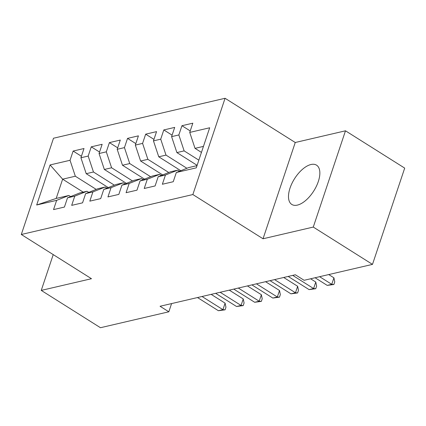 <?xml version="1.0" encoding="UTF-8"?>
<svg xmlns="http://www.w3.org/2000/svg" width="426" height="426" viewBox="0 0 426 426"><rect width="100%" height="100%" fill="white"/><g stroke="black" fill="none" stroke-linecap="round" stroke-linejoin="round"><path stroke-width="0.64" d="M297.38 205.103A23.212 11.401 -57.8 0 0 316.39 186.237A23.212 11.401 -57.8 0 0 316.545 165.166A23.212 11.401 -57.8 0 0 310.964 164.516A23.212 11.401 -57.8 0 0 291.954 183.377A23.212 11.401 -57.8 0 0 291.799 204.448A23.212 11.401 -57.8 0 0 297.38 205.103M225.072 98.284L53.511 138.226L21.3 234.492L192.861 194.549L225.072 98.284L295.25 142.502L263.039 238.768L313.275 227.069L345.486 130.809L295.25 142.502M345.486 130.809L404.7 168.116L372.489 264.381L313.275 227.069M83.208 192.142L62.638 179.181L50.092 164.931L36.684 205.002L56.637 200.353L53.543 209.592L64.427 207.057L67.516 197.824L74.768 196.13L71.68 205.369L82.559 202.835L85.653 193.601L92.905 191.908L89.817 201.147L100.696 198.612L103.79 189.378L111.042 187.685L107.948 196.924L118.833 194.389L121.921 185.156L129.179 183.468L126.085 192.701L136.97 190.166L140.058 180.933L147.311 179.245L144.222 188.478L155.101 185.944L158.195 176.71L165.448 175.022L162.359 184.256L173.238 181.721L176.327 172.487L196.28 167.844L209.683 127.773L189.735 132.422L192.824 123.183L181.945 125.718L178.851 134.951L171.598 136.645L174.692 127.406L163.808 129.941L160.719 139.174L153.461 140.868L156.555 131.629L145.671 134.163L142.582 143.397L135.33 145.09L138.418 135.851L127.539 138.386L124.445 147.62L117.193 149.308L120.281 140.074L109.402 142.609L106.314 151.842L99.056 153.53L102.149 144.297L91.265 146.832L88.177 156.065L80.924 157.753L84.013 148.52L73.134 151.054L81.419 156.273M50.092 164.931L70.04 160.288L73.134 151.054M372.489 264.381L304.121 280.297L295.346 274.77L160.059 306.267L168.829 311.795L171.577 303.589M108.273 187.589L86.212 173.691L93.464 172.003L114.36 185.166M80.924 157.753L86.212 173.691M88.177 156.065L93.464 172.003M36.684 205.002L56.195 198.431L68.89 195.475L70.641 196.578M56.637 200.353L68.89 195.475M126.41 183.366L104.349 169.468L111.601 167.78L132.497 180.944M99.056 153.53L104.349 169.468M106.314 151.842L111.601 167.78M67.516 197.824L79.769 192.941L87.026 191.253L88.773 192.355M74.768 196.13L87.026 191.253M144.547 179.144L122.486 165.245L129.738 163.557L150.634 176.721M117.193 149.308L122.486 165.245M124.445 147.62L129.738 163.557M85.653 193.601L97.905 188.718L105.158 187.03L106.91 188.132M92.905 191.908L105.158 187.03M162.679 174.921L140.617 161.023L147.875 159.335L168.771 172.498M135.33 145.09L140.617 161.023M142.582 143.397L147.875 159.335M103.79 189.378L116.042 184.495L123.295 182.807L125.047 183.91M111.042 187.685L123.295 182.807M180.816 170.698L158.754 156.8L166.007 155.112L186.902 168.275M153.461 140.868L158.754 156.8M160.719 139.174L166.007 155.112M121.921 185.156L134.179 180.273L141.432 178.585L143.179 179.687M129.179 183.468L141.432 178.585M197.121 165.325L176.891 152.577L184.144 150.889L198.851 160.155M171.598 136.645L176.891 152.577M178.851 134.951L184.144 150.889M140.058 180.933L152.311 176.05L159.569 174.362L161.316 175.464M147.311 179.245L159.569 174.362M201.445 152.401L195.023 148.355L203.452 146.39M189.735 132.422L195.023 148.355M158.195 176.71L170.448 171.827L177.701 170.139L179.452 171.241M165.448 175.022L177.701 170.139M53.223 254.604L41.247 290.404L100.461 327.716L168.829 311.795M263.039 238.768L192.861 194.549M41.247 290.404L91.478 278.71L21.3 234.492M96.228 189.389L75.333 176.22L62.638 179.181L56.195 198.431M176.327 172.487L188.585 167.61L197.014 165.645M70.04 160.288L75.333 176.22M181.945 125.718L190.23 130.936M163.808 129.941L172.093 135.159M145.671 134.163L153.962 139.382M127.539 138.386L135.825 143.605M109.402 142.609L117.688 147.827M91.265 146.832L99.551 152.05M319.617 276.692L331.742 284.328L327.211 285.388L315.08 277.747M328.744 274.562L333.92 277.827L331.742 284.328L333.888 284.493L327.211 285.388M333.92 277.827L334.756 281.89L333.888 284.493M292.71 275.382L313.605 288.551L309.074 289.611L288.173 276.442M310.607 278.785L315.783 282.049L313.605 288.551L315.751 288.716L309.074 289.611M315.783 282.049L316.625 286.112L315.751 288.716M274.573 279.605L295.474 292.774L290.937 293.833L270.041 280.665M283.7 277.48L297.646 286.272L295.474 292.774L297.614 292.939L290.937 293.833M297.646 286.272L298.488 290.335L297.614 292.939M256.436 283.828L277.337 296.997L272.805 298.056L251.904 284.887M265.563 281.703L279.515 290.495L277.337 296.997L279.483 297.162L272.805 298.056M279.515 290.495L280.351 294.558L279.483 297.162M238.304 288.051L259.2 301.219L254.668 302.274L233.767 289.11M247.426 285.926L261.378 294.717L259.2 301.219L261.346 301.384L254.668 302.274M261.378 294.717L262.214 298.78L261.346 301.384M220.167 292.273L241.068 305.442L236.531 306.496L215.631 293.333M229.294 290.149L243.241 298.94L241.068 305.442L243.209 305.607L236.531 306.496M243.241 298.94L244.082 303.003L243.209 305.607M202.03 296.496L222.931 309.665L218.394 310.719L197.499 297.55M211.158 294.371L225.109 303.163L222.931 309.665L225.077 309.83L218.394 310.719M225.109 303.163L225.945 307.226L225.077 309.83"/></g></svg>
